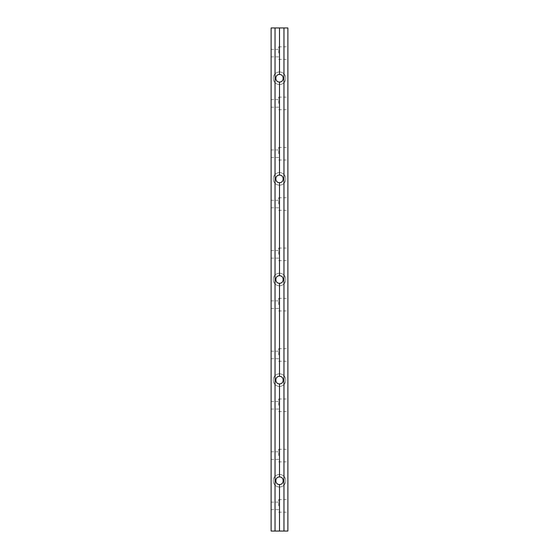 <?xml version="1.0" encoding="UTF-8"?>
<svg xmlns="http://www.w3.org/2000/svg" width="559" height="559" viewBox="0 0 559 559"><rect width="100%" height="100%" fill="white"/><g stroke="black" fill="none" stroke-linecap="round" stroke-linejoin="round"><path stroke-width="0.42" stroke-dasharray="2.79 2.1" d="M278.661 53.105L278.661 46.816L278.661 53.105M271.115 53.105L271.115 49.332L271.115 53.105M283.273 480.74A3.773 3.773 0 0 0 279.5 476.967A3.773 3.773 0 0 0 275.727 480.74A3.773 3.773 0 0 0 279.5 484.513A3.773 3.773 0 0 0 283.273 480.74M287.885 53.105L287.885 59.394L287.885 53.105M278.661 103.415L278.661 97.126L278.661 103.415M271.115 103.415L271.115 99.642L271.115 103.415M287.885 103.415L287.885 109.704L287.885 103.415M278.661 153.725L278.661 147.436L278.661 153.725M271.115 153.725L271.115 149.952L271.115 153.725M287.885 153.725L287.885 160.014L287.885 153.725M278.661 204.035L278.661 197.746L278.661 204.035M271.115 204.035L271.115 200.262L271.115 204.035M287.885 204.035L287.885 210.324L287.885 204.035M278.661 254.345L278.661 248.056L278.661 254.345M271.115 254.345L271.115 250.572L271.115 254.345M287.885 254.345L287.885 260.634L287.885 254.345M278.661 304.655L278.661 298.366L278.661 304.655M271.115 304.655L271.115 300.882L271.115 304.655M287.885 304.655L287.885 310.944L287.885 304.655M278.661 354.965L278.661 348.676L278.661 354.965M271.115 354.965L271.115 351.192L271.115 354.965M287.885 354.965L287.885 361.254L287.885 354.965M278.661 405.275L278.661 398.986L278.661 405.275M271.115 405.275L271.115 401.502L271.115 405.275M287.885 405.275L287.885 411.564L287.885 405.275M278.661 455.585L278.661 449.296L278.661 455.585M271.115 455.585L271.115 451.812L271.115 455.585M287.885 455.585L287.885 461.874L287.885 455.585M283.273 78.26A3.773 3.773 0 0 0 279.5 74.487A3.773 3.773 0 0 0 275.727 78.26A3.773 3.773 0 0 0 279.5 82.033A3.773 3.773 0 0 0 283.273 78.26M273.211 78.26A6.289 6.289 0 0 1 282.644 72.817A6.289 6.289 0 0 1 282.644 83.703A6.289 6.289 0 0 1 273.211 78.26A6.289 6.289 0 0 0 282.644 83.703A6.289 6.289 0 0 0 282.644 72.817A6.289 6.289 0 0 0 273.211 78.26M283.273 178.88A3.773 3.773 0 0 0 279.5 175.107A3.773 3.773 0 0 0 275.727 178.88A3.773 3.773 0 0 0 279.5 182.653A3.773 3.773 0 0 0 283.273 178.88M273.211 178.88A6.289 6.289 0 0 1 282.644 173.437A6.289 6.289 0 0 1 282.644 184.323A6.289 6.289 0 0 1 273.211 178.88A6.289 6.289 0 0 0 282.644 184.323A6.289 6.289 0 0 0 282.644 173.437A6.289 6.289 0 0 0 273.211 178.88M283.273 279.5A3.773 3.773 0 0 0 279.5 275.727A3.773 3.773 0 0 0 275.727 279.5A3.773 3.773 0 0 0 279.5 283.273A3.773 3.773 0 0 0 283.273 279.5M273.211 279.5A6.289 6.289 0 0 1 282.644 274.057A6.289 6.289 0 0 1 282.644 284.943A6.289 6.289 0 0 1 273.211 279.5A6.289 6.289 0 0 0 282.644 284.943A6.289 6.289 0 0 0 282.644 274.057A6.289 6.289 0 0 0 273.211 279.5M283.273 380.12A3.773 3.773 0 0 0 279.5 376.347A3.773 3.773 0 0 0 275.727 380.12A3.773 3.773 0 0 0 279.5 383.893A3.773 3.773 0 0 0 283.273 380.12M273.211 380.12A6.289 6.289 0 0 1 282.644 374.677A6.289 6.289 0 0 1 282.644 385.563A6.289 6.289 0 0 1 273.211 380.12A6.289 6.289 0 0 0 282.644 385.563A6.289 6.289 0 0 0 282.644 374.677A6.289 6.289 0 0 0 273.211 380.12M271.115 505.895L271.115 502.122L271.115 505.895M271.115 27.95L271.115 531.05L287.885 531.05L287.885 27.95L271.115 27.95M273.211 480.74A6.289 6.289 0 0 0 282.644 486.183A6.289 6.289 0 0 0 282.644 475.297A6.289 6.289 0 0 0 273.211 480.74A6.289 6.289 0 0 1 282.644 475.297A6.289 6.289 0 0 1 282.644 486.183A6.289 6.289 0 0 1 273.211 480.74M287.885 505.895L287.885 512.184L287.885 505.895M278.661 505.895L278.661 499.606L278.661 505.895M278.661 49.332L271.115 49.332M278.661 56.878L271.115 56.878M278.661 59.394L287.885 59.394M278.661 46.816L287.885 46.816M278.661 99.642L271.115 99.642M278.661 107.188L271.115 107.188M278.661 109.704L287.885 109.704M278.661 97.126L287.885 97.126M278.661 149.952L271.115 149.952M278.661 157.498L271.115 157.498M278.661 160.014L287.885 160.014M278.661 147.436L287.885 147.436M278.661 200.262L271.115 200.262M278.661 207.808L271.115 207.808M278.661 210.324L287.885 210.324M278.661 197.746L287.885 197.746M278.661 250.572L271.115 250.572M278.661 258.118L271.115 258.118M278.661 260.634L287.885 260.634M278.661 248.056L287.885 248.056M278.661 300.882L271.115 300.882M278.661 308.428L271.115 308.428M278.661 310.944L287.885 310.944M278.661 298.366L287.885 298.366M278.661 351.192L271.115 351.192M278.661 358.738L271.115 358.738M278.661 361.254L287.885 361.254M278.661 348.676L287.885 348.676M278.661 401.502L271.115 401.502M278.661 409.048L271.115 409.048M278.661 411.564L287.885 411.564M278.661 398.986L287.885 398.986M278.661 451.812L271.115 451.812M278.661 459.358L271.115 459.358M278.661 461.874L287.885 461.874M278.661 449.296L287.885 449.296M278.661 502.122L271.115 502.122M278.661 509.668L271.115 509.668M278.661 512.184L287.885 512.184M278.661 499.606L287.885 499.606"/><path stroke-width="0.84" d="M283.965 27.95L283.965 531.05L287.885 531.05L287.885 27.95L279.5 27.95L279.5 74.487C274.651 74.305 274.651 82.215 279.5 82.033C284.349 82.215 284.349 74.305 279.5 74.487M279.5 82.033L279.5 175.107C274.651 174.925 274.651 182.835 279.5 182.653C284.349 182.835 284.349 174.925 279.5 175.107M279.5 182.653L279.5 275.727C274.651 275.545 274.651 283.455 279.5 283.273C284.349 283.455 284.349 275.545 279.5 275.727M279.5 283.273L279.5 376.347C274.651 376.165 274.651 384.075 279.5 383.893C284.349 384.075 284.349 376.165 279.5 376.347M279.5 383.893L279.5 476.967C274.651 476.785 274.651 484.695 279.5 484.513C284.349 484.695 284.349 476.785 279.5 476.967M279.5 484.513L279.5 531.05L271.115 531.05L271.115 27.95L275.035 27.95L275.035 531.05M283.965 531.05L279.5 531.05M279.5 27.95L275.035 27.95"/></g></svg>
